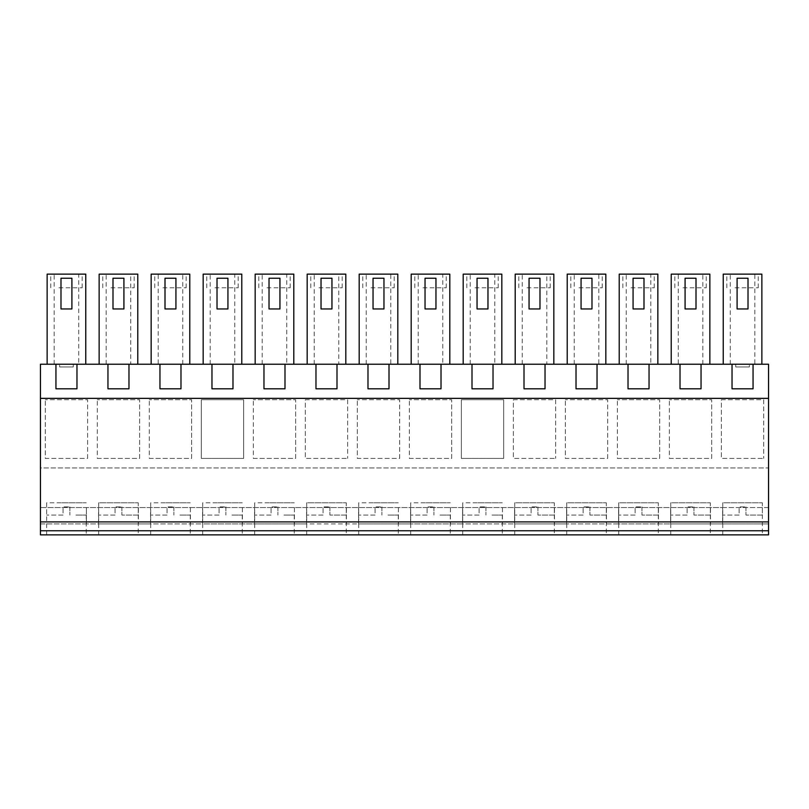 <?xml version="1.0" encoding="UTF-8"?>
<svg xmlns="http://www.w3.org/2000/svg" width="809" height="809" viewBox="0 0 809 809"><rect width="100%" height="100%" fill="white"/><g stroke="black" fill="none" stroke-linecap="round" stroke-linejoin="round"><path stroke-width="0.61" stroke-dasharray="4.04 3.03" d="M86.381 523.939L40.45 523.939L40.45 534.86L768.55 534.86L768.55 523.939L722.619 523.939L722.619 507.556L40.45 507.556L40.45 523.939L768.55 523.939L768.55 507.556L722.619 507.556L722.619 523.939L670.61 523.939L670.61 507.556L670.61 523.939L618.602 523.939L618.602 507.556L618.602 523.939L566.593 523.939L566.593 507.556L566.593 523.939L514.585 523.939L514.585 507.556L514.585 523.939L462.586 523.939L462.586 507.556L462.586 523.939L410.578 523.939L410.578 507.556L410.578 523.939L358.569 523.939L358.569 507.556L358.569 523.939L306.56 523.939L306.56 507.556L306.56 523.939L254.552 523.939L254.552 507.556L254.552 523.939L202.543 523.939L202.543 507.556L202.543 523.939L150.535 523.939L150.535 507.556L150.535 523.939L98.536 523.939L98.536 507.556L98.536 523.939L86.381 523.939L86.381 507.556L86.381 523.939M76.966 364.232L76.966 388.805L76.966 364.232L768.55 364.232L768.55 467.976L40.45 467.976L40.45 507.556L768.55 507.556L768.55 467.976L40.45 467.976L40.45 364.232L55.942 364.232L55.942 388.805L76.966 388.805L55.942 388.805L55.942 364.232L76.966 364.232L76.966 388.805L55.942 388.805L55.942 364.232M138.39 507.556L138.39 523.939L138.39 507.556M190.398 507.556L190.398 523.939L190.398 507.556M242.407 507.556L242.407 523.939L242.407 507.556M294.415 507.556L294.415 523.939L294.415 507.556M346.414 507.556L346.414 523.939L346.414 507.556M398.422 507.556L398.422 523.939L398.422 507.556M450.431 507.556L450.431 523.939L450.431 507.556M502.44 507.556L502.44 523.939L502.44 507.556M554.448 507.556L554.448 523.939L554.448 507.556M606.457 507.556L606.457 523.939L606.457 507.556M658.465 507.556L658.465 523.939L658.465 507.556M710.464 507.556L710.464 523.939L710.464 507.556M107.951 364.232L107.951 388.805L128.975 388.805L107.951 388.805L107.951 364.232L107.951 388.805L128.975 388.805L128.975 364.232M159.96 364.232L159.96 388.805L180.983 388.805L159.96 388.805L159.96 364.232L159.96 388.805L180.983 388.805L180.983 364.232M211.968 364.232L211.968 388.805L232.982 388.805L211.968 388.805L211.968 364.232L211.968 388.805L232.982 388.805L232.982 364.232M263.967 364.232L263.967 388.805L284.99 388.805L263.967 388.805L263.967 364.232L263.967 388.805L284.99 388.805L284.99 364.232M315.975 364.232L315.975 388.805L336.999 388.805L315.975 388.805L315.975 364.232L315.975 388.805L336.999 388.805L336.999 364.232M367.984 364.232L367.984 388.805L389.008 388.805L367.984 388.805L367.984 364.232L367.984 388.805L389.008 388.805L389.008 364.232M419.992 364.232L419.992 388.805L441.016 388.805L419.992 388.805L419.992 364.232L419.992 388.805L441.016 388.805L441.016 364.232M472.001 364.232L472.001 388.805L493.025 388.805L472.001 388.805L472.001 364.232L472.001 388.805L493.025 388.805L493.025 364.232M524.01 364.232L524.01 388.805L545.033 388.805L524.01 388.805L524.01 364.232L524.01 388.805L545.033 388.805L545.033 364.232M576.018 364.232L576.018 388.805L597.032 388.805L576.018 388.805L576.018 364.232L576.018 388.805L597.032 388.805L597.032 364.232M628.017 364.232L628.017 388.805L649.04 388.805L628.017 388.805L628.017 364.232L628.017 388.805L649.04 388.805L649.04 364.232M680.025 364.232L680.025 388.805L701.049 388.805L680.025 388.805L680.025 364.232L680.025 388.805L701.049 388.805L701.049 364.232M732.034 364.232L732.034 388.805L753.058 388.805L732.034 388.805L732.034 364.232L732.034 388.805L753.058 388.805L753.058 364.232M87.615 458.42L87.615 399.727L45.294 399.727L87.615 399.727L87.615 458.42L45.294 458.42L45.294 399.727L45.294 458.42L87.615 458.42M149.311 458.42L191.622 458.42L191.622 399.727L149.311 399.727L191.622 399.727L191.622 458.42L149.311 458.42L149.311 399.727L149.311 458.42M201.32 458.42L201.32 399.727L243.63 399.727L243.63 458.42L243.63 399.727L201.32 399.727L201.32 458.42L243.63 458.42L201.32 458.42M253.328 458.42L295.639 458.42L295.639 399.727L253.328 399.727L295.639 399.727L295.639 458.42L253.328 458.42L253.328 399.727L253.328 458.42M409.344 458.42L451.665 458.42L451.665 399.727L409.344 399.727L451.665 399.727L451.665 458.42L409.344 458.42L409.344 399.727L409.344 458.42M399.656 458.42L399.656 399.727L357.335 399.727L399.656 399.727L399.656 458.42L357.335 458.42L357.335 399.727L357.335 458.42L399.656 458.42M305.327 399.727L347.648 399.727L347.648 458.42L347.648 399.727L305.327 399.727L305.327 458.42L347.648 458.42L305.327 458.42L305.327 399.727M617.378 458.42L659.689 458.42L659.689 399.727L617.378 399.727L659.689 399.727L659.689 458.42L617.378 458.42L617.378 399.727L617.378 458.42M607.68 458.42L607.68 399.727L565.37 399.727L607.68 399.727L607.68 458.42L565.37 458.42L565.37 399.727L565.37 458.42L607.68 458.42M513.361 399.727L555.672 399.727L555.672 458.42L555.672 399.727L513.361 399.727L513.361 458.42L555.672 458.42L513.361 458.42L513.361 399.727M97.302 458.42L139.623 458.42L139.623 399.727L97.302 399.727L139.623 399.727L139.623 458.42L97.302 458.42L97.302 399.727L97.302 458.42M669.377 458.42L711.698 458.42L711.698 399.727L669.377 399.727L711.698 399.727L711.698 458.42L669.377 458.42L669.377 399.727L669.377 458.42M721.385 399.727L763.706 399.727L763.706 458.42L763.706 399.727L721.385 399.727L721.385 458.42L763.706 458.42L721.385 458.42L721.385 399.727M461.352 458.42L461.352 399.727L503.673 399.727L503.673 458.42L503.673 399.727L461.352 399.727L461.352 458.42L503.673 458.42L461.352 458.42M75.945 534.86L46.659 534.86L75.945 534.86M387.986 534.86L358.7 534.86L387.986 534.86M439.995 534.86L410.709 534.86L439.995 534.86M492.003 534.86L462.718 534.86L492.003 534.86M179.962 534.86L150.676 534.86L179.962 534.86M108.972 534.86L138.258 534.86L108.972 534.86M283.969 534.86L254.693 534.86L283.969 534.86M231.961 534.86L202.685 534.86L231.961 534.86M316.997 534.86L346.282 534.86L316.997 534.86M681.047 534.86L710.332 534.86L681.047 534.86M629.038 534.86L658.324 534.86L629.038 534.86M577.039 534.86L606.315 534.86L577.039 534.86M525.031 534.86L554.307 534.86L525.031 534.86M733.055 534.86L762.341 534.86L733.055 534.86M768.55 530.765L40.45 530.765M768.55 521.896L40.45 521.896M768.55 398.362L40.45 398.362M47.134 364.232L85.764 364.232L47.134 364.232L47.134 274.14L78.736 274.14L78.736 364.232M158.18 364.232L189.781 364.232L158.18 364.232L158.18 274.14L151.152 274.14L151.152 364.232M203.16 364.232L241.79 364.232L203.16 364.232L203.16 274.14L234.762 274.14L234.762 364.232M553.831 364.232L515.202 364.232L553.831 364.232L553.831 274.14L546.803 274.14L546.803 364.232M598.812 364.232L567.21 364.232L605.84 364.232L598.812 364.232L598.812 274.14L567.21 274.14L567.21 364.232M619.219 364.232L657.848 364.232L619.219 364.232L619.219 274.14L650.82 274.14L650.82 364.232M390.777 364.232L359.186 364.232L397.816 364.232L390.777 364.232L390.777 274.14L359.186 274.14L359.186 364.232M345.807 364.232L307.177 364.232L345.807 364.232L345.807 274.14L338.779 274.14L338.779 364.232M411.184 364.232L449.814 364.232L411.184 364.232L411.184 274.14L442.786 274.14L442.786 364.232M255.169 364.232L293.798 364.232L255.169 364.232L255.169 274.14L286.77 274.14L286.77 364.232M137.773 364.232L99.143 364.232L137.773 364.232L137.773 274.14L130.745 274.14L130.745 364.232M678.255 364.232L709.857 364.232L678.255 364.232L678.255 274.14L671.227 274.14L671.227 364.232M463.193 364.232L501.823 364.232L463.193 364.232L463.193 274.14L494.795 274.14L494.795 364.232M754.827 364.232L723.236 364.232L761.866 364.232L754.827 364.232L754.827 274.14L723.236 274.14L723.236 364.232M749.367 364.232L735.725 364.232L749.367 364.232L749.367 366.962L735.725 366.962L735.725 364.232M59.633 364.232L73.275 364.232L59.633 364.232L59.633 366.962L73.275 366.962L73.275 364.232M46.659 534.86L46.659 502.783L86.25 502.783L56.964 502.783M358.7 534.86L358.7 502.783L398.291 502.783L369.005 502.783M410.709 534.86L410.709 502.783L450.3 502.783L421.014 502.783M462.718 534.86L462.718 502.783L502.308 502.783L473.022 502.783M150.676 534.86L150.676 502.783L190.257 502.783L160.981 502.783M108.972 502.783L138.258 502.783L98.668 502.783L138.258 502.783L138.258 534.86M254.693 534.86L254.693 502.783L294.274 502.783L264.988 502.783M202.685 534.86L202.685 502.783L242.265 502.783L212.989 502.783M316.997 502.783L346.282 502.783L306.692 502.783L346.282 502.783L346.282 534.86M681.047 502.783L710.332 502.783L670.742 502.783L710.332 502.783L710.332 534.86M629.038 502.783L658.324 502.783L618.743 502.783L658.324 502.783L658.324 534.86M577.039 502.783L606.315 502.783L566.735 502.783L606.315 502.783L606.315 534.86M525.031 502.783L554.307 502.783L514.726 502.783L554.307 502.783L554.307 534.86M733.055 502.783L762.341 502.783L722.75 502.783L762.341 502.783L762.341 534.86M60.988 308.947L71.91 308.947L71.91 278.235L60.988 278.235L60.988 308.947M54.173 364.232L54.173 274.14M85.764 364.232L85.764 274.14L78.736 274.14M182.753 364.232L182.753 274.14L158.18 274.14M189.781 364.232L189.781 274.14L182.753 274.14M165.006 308.947L175.927 308.947L175.927 278.235L165.006 278.235L165.006 308.947M217.014 308.947L227.936 308.947L227.936 278.235L217.014 278.235L217.014 308.947M210.188 364.232L210.188 274.14M241.79 364.232L241.79 274.14L234.762 274.14M529.056 308.947L539.977 308.947L539.977 278.235L529.056 278.235L529.056 308.947M522.23 364.232L522.23 274.14L515.202 274.14L515.202 364.232M522.23 274.14L546.803 274.14M574.238 364.232L574.238 274.14M605.84 364.232L605.84 274.14L598.812 274.14M581.064 308.947L591.986 308.947L591.986 278.235L581.064 278.235L581.064 308.947M650.82 274.14L657.848 274.14L657.848 364.232M633.073 308.947L643.994 308.947L643.994 278.235L633.073 278.235M626.247 364.232L626.247 274.14M366.214 364.232L366.214 274.14M397.816 364.232L397.816 274.14L390.777 274.14M373.04 308.947L383.962 308.947L383.962 278.235L373.04 278.235L373.04 308.947M321.031 308.947L331.953 308.947L331.953 278.235L321.031 278.235L321.031 308.947M314.205 364.232L314.205 274.14L307.177 274.14L307.177 364.232M314.205 274.14L338.779 274.14M442.786 274.14L449.814 274.14L449.814 364.232M425.038 308.947L435.96 308.947L435.96 278.235L425.038 278.235L425.038 308.947M418.223 364.232L418.223 274.14M286.77 274.14L293.798 274.14L293.798 364.232M269.023 308.947L279.944 308.947L279.944 278.235L269.023 278.235M262.197 364.232L262.197 274.14M112.997 308.947L123.919 308.947L123.919 278.235L112.997 278.235L112.997 308.947M106.171 364.232L106.171 274.14L99.143 274.14L99.143 364.232M106.171 274.14L130.745 274.14M702.829 364.232L702.829 274.14L678.255 274.14M709.857 364.232L709.857 274.14L702.829 274.14M685.081 308.947L696.003 308.947L696.003 278.235L685.081 278.235L685.081 308.947M477.047 308.947L487.969 308.947L487.969 278.235L477.047 278.235L477.047 308.947M470.221 364.232L470.221 274.14M501.823 364.232L501.823 274.14L494.795 274.14M730.264 364.232L730.264 274.14M761.866 364.232L761.866 274.14L754.827 274.14M737.09 308.947L748.012 308.947L748.012 278.235L737.09 278.235L737.09 308.947M735.725 366.962L749.367 366.962M73.275 366.962L59.633 366.962M58.926 274.14L82.154 274.14L58.926 274.14M162.943 274.14L186.161 274.14L162.943 274.14M214.951 274.14L238.17 274.14L214.951 274.14M526.993 274.14L550.211 274.14L526.993 274.14M579.001 274.14L602.22 274.14L579.001 274.14M631.01 274.14L654.228 274.14L631.01 274.14M370.967 274.14L394.195 274.14L370.967 274.14M318.958 274.14L342.187 274.14L318.958 274.14M422.976 274.14L446.204 274.14L422.976 274.14M266.96 274.14L290.178 274.14L266.96 274.14M110.934 274.14L134.163 274.14L110.934 274.14M683.008 274.14L706.237 274.14L683.008 274.14M474.984 274.14L498.213 274.14L474.984 274.14M735.017 274.14L758.245 274.14L735.017 274.14M58.926 287.792L82.154 287.792L58.926 287.792M162.943 287.792L186.161 287.792L162.943 287.792M214.951 287.792L238.17 287.792L214.951 287.792M526.993 287.792L550.211 287.792L526.993 287.792M579.001 287.792L602.22 287.792L579.001 287.792M631.01 287.792L654.228 287.792L631.01 287.792M370.967 287.792L394.195 287.792L370.967 287.792M318.958 287.792L342.187 287.792L318.958 287.792M422.976 287.792L446.204 287.792L422.976 287.792M266.96 287.792L290.178 287.792L266.96 287.792M110.934 287.792L134.163 287.792L110.934 287.792M683.008 287.792L706.237 287.792L683.008 287.792M474.984 287.792L498.213 287.792L474.984 287.792M735.017 287.792L758.245 287.792L735.017 287.792M75.945 515.07L86.25 515.07L75.945 515.07M63.041 515.07L46.659 515.07L63.041 515.07L63.041 506.879L69.867 506.879L63.041 506.879L63.041 515.07M69.867 506.879L69.867 515.07L69.867 506.879M98.668 534.86L98.668 502.783L138.258 502.783L138.258 515.07L121.876 515.07L138.258 515.07M115.05 515.07L98.668 515.07L115.05 515.07L115.05 506.879L121.876 506.879L115.05 506.879L115.05 515.07M121.876 506.879L121.876 515.07L121.876 506.879M179.962 515.07L190.257 515.07L179.962 515.07M167.058 515.07L150.676 515.07L167.058 515.07L167.058 506.879L173.884 506.879L167.058 506.879L167.058 515.07M173.884 506.879L173.884 515.07L173.884 506.879M231.961 515.07L242.265 515.07L231.961 515.07M219.067 515.07L202.685 515.07L219.067 515.07L219.067 506.879L225.883 506.879L219.067 506.879L219.067 515.07M225.883 506.879L225.883 515.07L225.883 506.879M283.969 515.07L294.274 515.07L283.969 515.07M271.066 515.07L254.693 515.07L271.066 515.07L271.066 506.879L277.892 506.879L271.066 506.879L271.066 515.07M277.892 506.879L277.892 515.07L277.892 506.879M306.692 534.86L306.692 502.783L346.282 502.783L346.282 515.07L329.9 515.07L346.282 515.07M323.074 515.07L306.692 515.07L323.074 515.07L323.074 506.879L329.9 506.879L323.074 506.879L323.074 515.07M329.9 506.879L329.9 515.07L329.9 506.879M387.986 515.07L398.291 515.07L387.986 515.07M375.083 515.07L358.7 515.07L375.083 515.07L375.083 506.879L381.909 506.879L375.083 506.879L375.083 515.07M381.909 506.879L381.909 515.07L381.909 506.879M439.995 515.07L450.3 515.07L439.995 515.07M427.091 515.07L410.709 515.07L427.091 515.07L427.091 506.879L433.917 506.879L427.091 506.879L427.091 515.07M433.917 506.879L433.917 515.07L433.917 506.879M492.003 515.07L502.308 515.07L492.003 515.07M479.1 515.07L462.718 515.07L479.1 515.07L479.1 506.879L485.926 506.879L479.1 506.879L479.1 515.07M485.926 506.879L485.926 515.07L485.926 506.879M514.726 534.86L514.726 502.783L554.307 502.783L554.307 515.07L537.934 515.07L554.307 515.07M531.109 515.07L514.726 515.07L531.109 515.07L531.109 506.879L537.934 506.879L531.109 506.879L531.109 515.07M537.934 506.879L537.934 515.07L537.934 506.879M566.735 534.86L566.735 502.783L606.315 502.783L606.315 515.07L589.933 515.07L606.315 515.07M583.117 515.07L566.735 515.07L583.117 515.07L583.117 506.879L589.933 506.879L583.117 506.879L583.117 515.07M589.933 506.879L589.933 515.07L589.933 506.879M618.743 534.86L618.743 502.783L658.324 502.783L658.324 515.07L641.941 515.07L658.324 515.07M635.116 515.07L618.743 515.07L635.116 515.07L635.116 506.879L641.941 506.879L635.116 506.879L635.116 515.07M641.941 506.879L641.941 515.07L641.941 506.879M670.742 534.86L670.742 502.783L710.332 502.783L710.332 515.07L693.95 515.07L710.332 515.07M687.124 515.07L670.742 515.07L687.124 515.07L687.124 506.879L693.95 506.879L687.124 506.879L687.124 515.07M693.95 506.879L693.95 515.07L693.95 506.879M722.75 534.86L722.75 502.783L762.341 502.783L762.341 515.07L745.959 515.07L762.341 515.07M739.133 515.07L722.75 515.07L739.133 515.07L739.133 506.879L745.959 506.879L739.133 506.879L739.133 515.07M745.959 506.879L745.959 515.07L745.959 506.879M86.25 515.07L86.25 534.86M398.291 515.07L398.291 534.86M450.3 515.07L450.3 534.86M502.308 515.07L502.308 534.86M190.257 515.07L190.257 534.86M294.274 515.07L294.274 534.86M242.265 515.07L242.265 534.86M50.755 287.792L50.755 274.14M82.154 287.792L82.154 274.14M154.772 287.792L154.772 274.14M186.161 287.792L186.161 274.14M206.78 287.792L206.78 274.14M238.17 287.792L238.17 274.14M518.822 287.792L518.822 274.14M550.211 287.792L550.211 274.14M570.83 287.792L570.83 274.14M602.22 287.792L602.22 274.14M622.839 287.792L622.839 274.14M654.228 287.792L654.228 274.14M362.796 287.792L362.796 274.14M394.195 287.792L394.195 274.14M310.787 287.792L310.787 274.14M342.187 287.792L342.187 274.14M414.805 287.792L414.805 274.14M446.204 287.792L446.204 274.14M258.789 287.792L258.789 274.14M290.178 287.792L290.178 274.14M102.763 287.792L102.763 274.14M134.163 287.792L134.163 274.14M674.837 287.792L674.837 274.14M706.237 287.792L706.237 274.14M466.813 287.792L466.813 274.14M498.213 287.792L498.213 274.14M726.846 287.792L726.846 274.14M758.245 287.792L758.245 274.14M46.659 502.783L46.659 515.07M98.668 502.783L98.668 515.07M150.676 502.783L150.676 515.07M202.685 502.783L202.685 515.07M254.693 502.783L254.693 515.07M306.692 502.783L306.692 515.07M358.7 502.783L358.7 515.07M410.709 502.783L410.709 515.07M462.718 502.783L462.718 515.07M514.726 502.783L514.726 515.07M566.735 502.783L566.735 515.07M618.743 502.783L618.743 515.07M670.742 502.783L670.742 515.07M722.75 502.783L722.75 515.07"/><path stroke-width="1.21" d="M40.45 530.765L40.45 534.86L768.55 534.86L768.55 398.362L40.45 398.362L40.45 530.765L768.55 530.765M768.55 398.362L768.55 364.232L753.058 364.232L753.058 388.805L732.034 388.805L732.034 364.232L701.049 364.232L701.049 388.805L680.025 388.805L680.025 364.232L649.04 364.232L649.04 388.805L628.017 388.805L628.017 364.232L597.032 364.232L597.032 388.805L576.018 388.805L576.018 364.232L545.033 364.232L545.033 388.805L524.01 388.805L524.01 364.232L493.025 364.232L493.025 388.805L472.001 388.805L472.001 364.232L441.016 364.232L441.016 388.805L419.992 388.805L419.992 364.232L389.008 364.232L389.008 388.805L367.984 388.805L367.984 364.232L336.999 364.232L336.999 388.805L315.975 388.805L315.975 364.232L284.99 364.232L284.99 388.805L263.967 388.805L263.967 364.232L232.982 364.232L232.982 388.805L211.968 388.805L211.968 364.232L180.983 364.232L180.983 388.805L159.96 388.805L159.96 364.232L128.975 364.232L128.975 388.805L107.951 388.805L107.951 364.232L76.966 364.232L76.966 388.805L55.942 388.805L55.942 364.232L40.45 364.232L40.45 398.362M768.55 521.896L40.45 521.896M55.942 364.232L76.966 364.232M107.951 364.232L128.975 364.232M159.96 364.232L180.983 364.232M211.968 364.232L232.982 364.232M263.967 364.232L284.99 364.232M315.975 364.232L336.999 364.232M367.984 364.232L389.008 364.232M419.992 364.232L441.016 364.232M472.001 364.232L493.025 364.232M524.01 364.232L545.033 364.232M576.018 364.232L597.032 364.232M628.017 364.232L649.04 364.232M680.025 364.232L701.049 364.232M732.034 364.232L753.058 364.232M47.134 364.232L47.134 274.14L85.764 274.14L85.764 364.232M189.781 364.232L189.781 274.14L151.152 274.14L151.152 364.232M203.16 364.232L203.16 274.14L241.79 274.14L241.79 364.232M515.202 364.232L515.202 274.14L553.831 274.14L553.831 364.232M567.21 364.232L567.21 274.14L605.84 274.14L605.84 364.232M619.219 364.232L619.219 274.14L657.848 274.14L657.848 364.232M633.073 278.235L633.073 308.947L643.994 308.947L643.994 278.235L633.073 278.235L633.073 308.947M359.186 364.232L359.186 274.14L397.816 274.14L397.816 364.232M307.177 364.232L307.177 274.14L345.807 274.14L345.807 364.232M411.184 364.232L411.184 274.14L449.814 274.14L449.814 364.232M255.169 364.232L255.169 274.14L293.798 274.14L293.798 364.232M269.023 278.235L269.023 308.947L279.944 308.947L279.944 278.235L269.023 278.235L269.023 308.947M99.143 364.232L99.143 274.14L137.773 274.14L137.773 364.232M671.227 364.232L671.227 274.14L709.857 274.14L709.857 364.232M463.193 364.232L463.193 274.14L501.823 274.14L501.823 364.232M723.236 364.232L723.236 274.14L761.866 274.14L761.866 364.232M71.91 308.947L60.988 308.947L60.988 278.235L71.91 278.235L71.91 308.947M175.927 308.947L165.006 308.947L165.006 278.235L175.927 278.235L175.927 308.947M227.936 308.947L217.014 308.947L217.014 278.235L227.936 278.235L227.936 308.947M539.977 308.947L529.056 308.947L529.056 278.235L539.977 278.235L539.977 308.947M591.986 308.947L581.064 308.947L581.064 278.235L591.986 278.235L591.986 308.947M383.962 308.947L373.04 308.947L373.04 278.235L383.962 278.235L383.962 308.947M331.953 308.947L321.031 308.947L321.031 278.235L331.953 278.235L331.953 308.947M435.96 308.947L425.038 308.947L425.038 278.235L435.96 278.235L435.96 308.947M123.919 308.947L112.997 308.947L112.997 278.235L123.919 278.235L123.919 308.947M696.003 308.947L685.081 308.947L685.081 278.235L696.003 278.235L696.003 308.947M487.969 308.947L477.047 308.947L477.047 278.235L487.969 278.235L487.969 308.947M748.012 308.947L737.09 308.947L737.09 278.235L748.012 278.235L748.012 308.947"/></g></svg>
